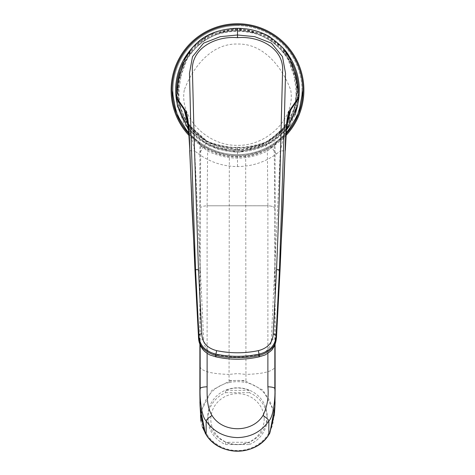 <?xml version="1.0" encoding="UTF-8"?>
<svg xmlns="http://www.w3.org/2000/svg" width="475" height="475" viewBox="0 0 475 475"><rect width="100%" height="100%" fill="white"/><g stroke="black" fill="none" stroke-linecap="round" stroke-linejoin="round"><path stroke-width="0.36" stroke-dasharray="2.38 1.78" d="M199.904 344.274L199.904 145.029C199.09 144.121 212.634 154.583 229.051 156.554L237.5 157.088L245.949 156.554C261.844 154.814 276.076 144.032 275.096 145.029L267.372 151.068C247.493 160.443 227.578 160.443 207.628 151.068L207.118 205.788C202.967 206.002 200.646 206.857 200.165 208.359L200.8 145.724L199.904 145.029A2.47 2.47 126.1 0 0 198.888 143.023L202.564 145.51A65.479 65.479 0 0 1 188.919 134.039A65.479 65.479 0 0 0 237.5 155.616L229.318 155.099C212.266 153.36 198.022 142.542 198.888 143.023M199.939 401.814L199.88 393.14M200.159 344.897L200.159 208.365M272.436 145.516L286.081 134.039A65.479 65.479 0 0 1 272.442 145.51L276.112 143.023C277.121 142.447 262.74 153.377 245.682 155.099L237.5 155.61A65.479 65.479 0 0 0 286.081 134.039A65.491 65.491 0 0 1 188.919 134.051L202.564 145.516M202.564 145.51L210.544 149.72C220.727 153.864 229.71 155.782 237.5 155.467C245.29 155.782 254.273 153.864 264.456 149.72L272.436 145.51M237.5 25.632A64.499 64.499 0 0 0 173.001 90.131A64.499 64.499 0 0 0 237.5 154.636A64.499 64.499 0 0 0 301.999 90.131A64.499 64.499 0 0 0 237.5 25.632M301.999 90.131A64.499 64.499 0 0 0 237.5 25.632A64.499 64.499 0 0 0 173.001 90.131A64.499 64.499 0 0 0 237.5 154.636A64.499 64.499 0 0 0 301.999 90.131M237.5 149.429A59.298 59.298 0 0 0 296.798 90.131A59.298 59.298 0 0 0 237.5 30.833A59.298 59.298 0 0 0 178.202 90.131A59.298 59.298 0 0 0 237.5 149.429M184.276 90.131C179.212 119.071 208.988 146.264 237.476 145.303C266.03 146.288 295.765 119.077 290.724 90.131C283.189 69.285 264.658 43.231 237.53 44.05C210.467 43.148 191.769 69.267 184.276 90.131M180.898 77.294L179.217 87.442L178.897 96.36L179.954 105.195L180.791 108.591C194.192 161.464 280.725 161.423 294.209 108.591L295.046 105.195L296.103 96.36L295.783 87.442L294.102 77.294L294.838 77.294L288.996 59.541C284.472 51.377 280.422 46.016 276.854 43.462L273.374 40.672L266.487 36.403C265.204 35.518 256.613 32.068 253.834 31.617C247.588 30.18 242.143 29.503 237.5 29.587C232.566 29.545 227.133 30.216 221.202 31.605C218.993 31.997 211.428 34.693 208.05 36.646C203.294 38.718 194.37 46.502 193.871 47.708C191.389 50.326 188.771 54.269 186.004 59.541L180.162 77.294L180.898 77.294L181.48 74.349L186.966 59.541L184.888 59.007M290.112 59.007L288.034 59.541L293.52 74.349L294.102 77.294M288.034 59.541C276.468 40.82 259.623 31.415 237.5 31.332C215.294 31.427 198.449 40.832 186.966 59.541M177.353 105.414L178.57 105.195C181.444 119.314 188.272 130.405 199.043 138.463C211.28 147.428 224.699 150.7 235.968 150.872C266.178 151.59 291.484 132.846 296.43 105.195L297.35 97.096L296.459 87.442L295.783 87.442M188.569 130.097L209.059 145.902L237.613 152.125L265.555 146.086L286.431 130.097L273.012 142.013L240.421 152.065L232.982 151.976L216.695 148.901L198.212 139.383L184.27 123.993L177.632 106.845M179.954 105.195L178.57 105.195L177.709 98.183L176.48 98.497M178.956 77.544A1.235 0.517 11.4 0 1 180.162 77.294L178.541 87.442L177.709 98.183M237.5 166.565L237.5 147.606C226.486 147.707 215.988 145.457 206.002 140.861L206.619 141.657C205.8 143.782 203.152 147.903 198.663 154.025C210.306 162.254 223.25 166.434 237.5 166.565C251.756 166.458 264.706 162.278 276.337 154.025C271.848 147.903 269.2 143.782 268.381 141.657L268.998 140.861C259.012 145.457 248.514 147.707 237.5 147.606L237.5 147.25C231.39 147.731 222.763 146.3 211.601 142.969L206.542 140.867C197.808 136.272 192.102 131.361 189.418 126.136L206.619 141.657M237.5 147.25C243.627 147.725 252.255 146.3 263.382 142.975L268.998 140.861L287.054 124.634M276.337 154.025L280.333 150.907L287.903 118.934M187.601 122.105L189.418 126.136L187.548 121.042L194.667 150.907L198.663 154.025M187.097 118.952L187.548 121.042M189.834 150.296C189.513 150.723 191.122 150.925 194.667 150.907L203.668 339.393C203.769 347.534 208.24 352.67 217.087 354.795C220.649 355.858 232.881 357.378 237.5 357.087C242.167 357.366 254.25 355.882 257.913 354.795C266.754 352.676 271.231 347.546 271.332 339.393L280.333 150.907C283.913 150.931 285.522 150.723 285.166 150.296M289.613 58.009L282.684 47.607L265.715 34.639L237.5 28.352L209.309 34.627L192.328 47.595M199.904 344.268L199.904 145.018L198.942 143.058L199.381 143.379M245.682 155.099L245.949 374.407L237.5 373.582L229.051 374.407L229.051 381.36L211.927 390.218L200.759 411.76L200.551 414.028M275.096 344.274L275.096 145.029A2.47 2.47 53.9 0 1 276.112 143.023M270.578 146.644L275.239 143.646A2.47 2.464 54.8 0 0 274.2 145.724L274.835 208.359C274.354 206.862 272.038 206.002 267.882 205.788L267.372 151.068L266.428 148.794M270.59 148.823L270.554 146.65M208.572 148.794L207.628 151.068L200.8 145.724A2.47 2.464 125.2 0 0 199.761 143.646L204.422 146.644M204.41 148.823L204.446 146.65M199.904 366.587C201.447 371.266 211.161 373.872 229.051 374.407L229.318 155.099M229.051 380.505L245.949 380.505L245.949 374.407C263.839 373.872 273.553 371.266 275.096 366.587M274.841 208.365L274.841 344.897M275.12 393.989L275.12 390.313M200.165 208.359C200.652 206.868 202.967 206.013 207.118 205.794L267.882 205.788C272.015 206.007 274.336 206.862 274.835 208.359M274.259 411.849L274.449 414.016L274.241 411.76L263.073 390.218L245.949 381.36L245.949 380.505M275.12 394.238L275.061 401.814M267.882 353.341L267.882 205.794L207.118 205.794L207.118 353.341M206.061 433.004C194.109 414.17 206.595 386.816 229.277 382.577L229.051 381.36A37.062 35.388 -0 0 1 237.5 380.428A37.062 35.388 -0 0 1 245.949 381.36L245.723 382.577C268.393 386.793 280.921 414.2 268.939 432.998A32.413 30.946 180 0 1 268.019 434.483A36.076 34.443 180 0 1 206.981 434.483A32.413 30.946 180 0 1 206.061 432.998L205.2 433.164M267.152 416.112A29.652 28.31 180 0 1 237.5 444.422A29.652 28.31 180 0 1 207.848 416.112A29.652 28.31 180 0 1 237.5 387.802A29.652 28.31 180 0 1 267.152 416.112L267.152 418.617A29.652 28.31 0 0 0 249.351 392.665L249.351 390.379A29.652 28.31 0 0 0 225.649 390.379L225.649 392.665A29.652 28.31 0 0 0 207.848 418.617L207.848 416.112M264.189 419.122A26.689 25.478 0 0 0 237.5 393.644A26.689 25.478 0 0 0 210.811 419.122A26.689 25.478 0 0 0 237.5 444.606A26.689 25.478 0 0 0 264.189 419.122M225.649 392.665L249.351 392.665M285.968 135.494A66.381 66.381 0 0 1 189.032 135.494M207.848 418.617A29.652 28.31 0 0 0 225.649 444.564L225.649 442.284A29.652 28.31 180 0 0 249.351 442.284L225.649 442.284M225.649 444.564L249.351 444.564L249.351 442.284M249.351 444.564A29.652 28.31 0 0 0 267.152 418.617M249.351 390.379L225.649 390.379M199.88 393.864L199.88 394.238M264.456 149.72A65.402 65.402 0 0 0 286.092 133.903M298.116 102.315A61.827 61.827 0 0 1 176.884 102.315M189.679 50.944A61.827 61.827 0 0 1 230.066 28.755M188.908 133.903A65.402 65.402 0 0 0 210.544 149.72M291.519 62.136A60.842 60.842 0 0 0 183.481 62.136M176.724 92.963A60.842 60.842 0 0 0 237.5 150.973A60.842 60.842 0 0 0 298.276 92.957M187.821 123.684A59.951 59.951 0 0 0 297.065 83.38M295.462 74.824A59.951 59.951 0 0 0 179.538 74.824M177.935 83.374A59.951 59.951 0 0 0 186.515 121.665M295.046 105.195L297.647 105.414M298.52 98.509L297.291 98.183M298.585 97.292L297.35 97.096M297.677 87.768A1.235 0.517 -7.4 0 0 296.459 87.442L294.838 77.294A1.235 0.517 168.6 0 1 296.05 77.573M177.312 87.839L179.217 87.442M177.65 97.096L176.415 97.274M187.946 124.634L206.002 140.861M287.399 122.111L285.582 126.136L268.381 141.657M198.497 336.923A5.403 2.832 176 0 0 203.668 339.393M200.129 270.697A5.611 0.73 -3.2 0 1 194.97 270.257M215.834 356.844L217.087 354.795M259.166 356.844L257.913 354.795M276.503 336.923A5.403 2.832 4 0 1 271.332 339.393M279.941 270.121C280.137 270.608 278.445 270.798 274.871 270.697M237.5 28.352L237.5 29.587M244.946 28.755A61.827 61.827 0 0 1 285.321 50.944M229.277 382.577A36.076 34.443 180 0 1 237.5 381.668A36.076 34.443 180 0 1 245.723 382.577M206.192 434.762L206.981 434.483M268.808 434.762L268.019 434.483M269.8 433.164L268.939 432.998M180.031 72.752L188.391 55.593L201.715 41.925L218.654 33.125L237.5 30.091L256.346 33.125L273.285 41.925L286.609 55.593L294.969 72.752M297.338 85.251L294.268 109.677L281.645 130.821L261.6 145.124L237.5 150.171L209.41 143.195L187.845 123.886M290.213 124.824L295.028 115.051M268.458 140.867C276.978 136.444 282.684 131.539 285.582 126.136L287.452 121.036M295.492 74.967L290.593 60.028M297.231 84.485L296.78 81.563M177.727 84.776L178.196 81.706M185.333 58.11L192.333 47.595M179.497 75.014L184.413 60.016M275.096 344.268L275.096 145.018L276.058 143.058L275.619 143.379M200.759 411.76L200.658 415.269M199.88 390.123L200.046 405.407M274.241 411.76L274.342 415.269M202.267 426.728L200.895 421.099M200.509 414.889L200.741 411.89M177.662 85.251L179.2 104.47L186.752 122.212"/><path stroke-width="0.71" d="M199.88 393.14L199.904 344.274M274.841 344.897L274.841 388.55C275.411 394.416 274.146 415.886 268.856 420.951C261.363 431.674 250.913 437.22 237.5 437.594C224.087 437.22 213.637 431.674 206.144 420.951C200.848 415.874 199.589 394.404 200.159 388.55L200.159 344.897M172.021 90.131L176.391 113.656L188.919 134.039A65.491 65.491 0 0 1 237.5 24.653A65.479 65.479 0 0 0 188.919 134.039A65.479 65.479 0 0 1 237.5 24.641A65.491 65.491 0 0 1 286.081 134.039A65.479 65.479 0 0 0 237.5 24.653A65.479 65.479 0 0 1 286.081 134.051L298.609 113.656L302.979 90.131M192.328 47.595L184.888 59.007L178.944 77.603L177.312 87.839L176.415 97.292L177.359 105.414L188.569 130.097M290.213 124.824L286.431 130.097L297.641 105.414L298.585 97.292L297.688 87.839L296.056 77.603L290.112 59.007L282.684 47.607M287.903 118.934L289.204 113.377L291.288 109.018L298.52 98.509L298.585 97.256M177.632 106.845L176.48 98.497L183.712 109.018L185.796 113.377L187.601 122.105M176.415 97.262L185.945 111.263L185.796 113.377L187.097 118.952M185.945 111.263C188.795 118.477 189.442 135.541 189.834 150.296L192.108 210.241L198.574 336.324C198.562 345.527 204.214 351.868 215.543 355.348C225.768 358.399 249.215 358.405 259.457 355.348C270.786 351.868 276.438 345.527 276.426 336.324L282.892 210.241L285.166 150.296C285.558 135.541 286.205 118.477 289.055 111.263L289.204 113.377L287.399 122.111M289.055 111.263L298.585 97.292L297.683 87.804A1.235 0.517 -7.4 0 0 297.677 87.768M201.822 333.788C202.118 342.475 207.047 348.092 216.612 350.639C230.535 353.489 244.465 353.489 258.388 350.639C267.947 348.086 272.882 342.469 273.178 333.788L276.539 269.39C278.362 227.495 279.805 183.772 280.862 138.225L282.536 72.58C284.952 48.408 259.326 35.714 237.5 37.685C215.787 35.702 189.97 48.414 192.464 72.58L194.138 138.225L198.461 269.39L201.822 333.788A3.082 1.532 176.3 0 0 198.918 335.19L198.574 336.324A5.403 2.832 176 0 0 198.497 336.923L194.97 270.257A5.611 0.73 -3.2 0 1 195.059 270.121L195.558 269.729L198.918 335.19C199.239 344.992 204.915 351.316 215.953 354.148L215.543 355.348L215.834 356.844L209.902 354.956C206.055 352.806 203.514 350.692 202.291 348.62C199.803 345.177 198.544 341.282 198.497 336.923M216.612 350.639L215.953 354.148C230.322 357.058 244.684 357.058 259.041 354.148L259.457 355.348L259.166 356.844C244.72 360.044 230.28 360.044 215.834 356.844M258.388 350.639L259.041 354.148C270.085 351.316 275.761 344.992 276.082 335.19L276.426 336.324A5.403 2.832 4 0 1 276.503 336.923L276.503 336.923C276.129 341.988 274.847 345.913 272.656 348.697C272.567 349.731 270.061 351.815 265.139 354.938L259.166 356.844M273.178 333.788L276.082 335.19L279.442 269.729L283.884 138.546L285.522 73.263L282.488 56.644L271.433 43.154L254.766 36.676L237.5 34.99L237.5 28.352C222.252 28.726 209.724 32.739 199.916 40.369C192.417 46.758 187.304 53.063 184.585 59.286M237.5 37.685L237.5 34.99L220.234 36.676L203.567 43.16L192.512 56.644L189.477 73.263L191.116 138.546L195.558 269.729L198.461 269.39M275.096 366.753L275.096 344.274M275.12 390.313L275.096 344.268M275.12 389.239L275.096 366.587M200.551 414.028L205.2 433.164L206.192 434.762M205.236 433.23L200.064 406.226L199.939 401.814M199.88 389.191L199.88 393.532L200.159 388.55C200.652 387.529 202.967 386.947 207.118 386.798C207.005 396.952 207.058 407.598 212.034 415.5A7.41 1.621 -33.1 0 0 206.144 420.951L206.144 434.69A37.062 35.388 -0 0 0 237.5 451.202A37.062 35.388 -0 0 0 268.856 434.69L268.856 420.951A7.41 1.621 -146.9 0 0 262.966 415.5C267.229 406.748 268.868 397.183 267.882 386.798L267.882 353.341M275.061 401.814L274.936 406.226L269.8 433.164L274.449 414.028L269.764 433.23M202.267 426.728L206.156 434.732C219.189 456.481 255.811 456.481 268.844 434.732L269.8 433.164L268.808 434.762M212.034 415.5C222.71 433.135 252.296 433.135 262.966 415.5M189.032 135.494A66.381 66.381 0 0 1 237.5 23.75A66.381 66.381 0 0 1 285.968 135.494M200.076 406.226L199.88 393.864M286.092 133.903A65.402 65.402 0 0 0 237.5 24.736A65.402 65.402 0 0 0 188.908 133.903M176.884 102.315A61.827 61.827 0 0 1 189.679 50.944M230.066 28.755A61.827 61.827 0 0 1 244.946 28.755M183.481 62.136A60.842 60.842 0 0 0 176.724 92.963M298.276 92.957A60.842 60.842 0 0 0 291.519 62.136M297.065 83.38A59.951 59.951 0 0 0 295.462 74.824M186.515 121.665A59.951 59.951 0 0 0 187.821 123.684M295.028 115.051L297.647 105.414L298.52 98.497M183.653 107.754L187.946 124.634M291.347 107.754L287.054 124.634M276.539 269.39L279.442 269.729L280.03 270.257L276.503 336.923M296.78 81.563L296.05 77.573A1.235 0.517 168.6 0 1 296.056 77.603M285.166 150.296L280.03 270.257M297.688 87.839A1.235 0.517 -7.4 0 0 297.683 87.804L297.231 84.485M189.834 150.296L188.569 130.102L186.966 118.228L187.548 121.036M179.538 74.824A59.951 59.951 0 0 0 177.935 83.374M267.882 386.798C272.009 386.953 274.324 387.535 274.841 388.55L275.12 393.989M285.321 50.944A61.827 61.827 0 0 1 298.116 102.315M207.118 353.341L207.118 386.798M294.969 72.752L297.338 85.251M176.48 98.497L177.727 84.776M296.05 77.573L295.492 74.967M290.593 60.028L289.613 58.009M285.291 150.433L286.431 130.102L288.034 118.228L287.452 121.036M178.196 81.706L179.497 75.014M194.97 270.257L189.709 150.433M184.413 60.016L185.333 58.11M290.415 59.286C288.414 52.666 281.188 44.959 268.725 36.171C259.053 30.958 248.645 28.346 237.5 28.34M199.904 344.268L199.88 390.123M274.924 406.226L275.12 389.185M200.658 415.269L200.046 405.407M274.342 415.269L274.948 405.84M200.895 421.099L200.509 414.889M180.031 72.752L177.662 85.251M186.752 122.212L187.845 123.886"/></g></svg>
